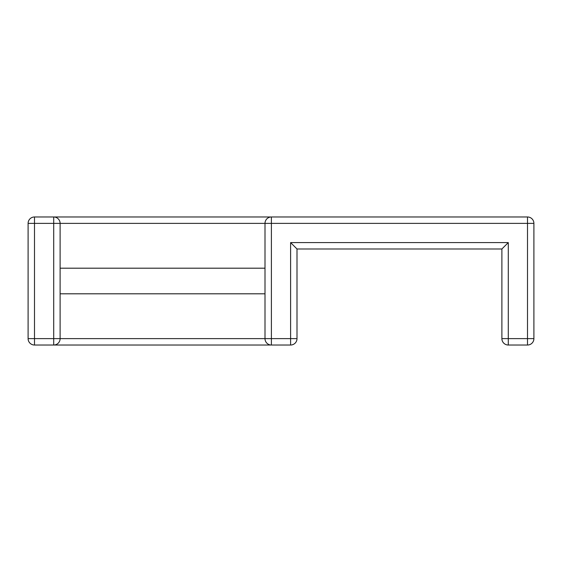 <?xml version="1.0" encoding="UTF-8"?>
<svg xmlns="http://www.w3.org/2000/svg" width="562" height="562" viewBox="0 0 562 562"><rect width="100%" height="100%" fill="white"/><g stroke="black" fill="none" stroke-linecap="round" stroke-linejoin="round"><path stroke-width="0.84" d="M264.997 268.193L60.113 268.193M53.713 216.974L34.5 216.974A6.4 6.4 0 0 0 28.1 223.374L28.1 338.626A6.4 6.4 0 0 0 34.5 345.026A6.4 6.4 0 0 1 28.1 338.626L34.5 338.626L34.5 345.026L290.603 345.026A6.4 6.4 0 0 0 297.003 338.626L297.003 248.987L501.887 248.987L501.887 338.626A6.4 6.4 0 0 0 508.287 345.026L527.5 345.026A6.4 6.4 0 0 0 533.9 338.626L533.9 223.374A6.4 6.4 0 0 0 527.5 216.974L271.397 216.974A6.4 6.4 0 0 0 264.997 223.374L264.997 338.626L271.397 338.626L271.397 345.026A6.4 6.4 0 0 1 264.997 338.626L34.5 338.626L34.5 216.974A6.4 6.4 0 0 0 28.1 223.374L53.713 223.374L53.713 345.026A6.4 6.4 0 0 0 60.113 338.626L60.113 223.374A6.4 6.4 0 0 0 53.713 216.974L271.397 216.974L271.397 223.374L53.713 223.374L53.713 216.974M527.5 345.026L527.5 338.626L508.287 338.626L508.287 345.026A6.4 6.4 0 0 1 501.887 338.626L508.287 338.626L508.287 242.587L290.603 242.587L290.603 345.026A6.4 6.4 0 0 0 297.003 338.626L271.397 338.626L271.397 223.374L527.5 223.374L527.5 216.974M533.9 223.374L527.5 223.374L527.5 338.626L533.9 338.626M508.287 242.587L501.887 248.987M290.603 242.587L297.003 248.987M264.997 293.807L60.113 293.807"/></g></svg>

